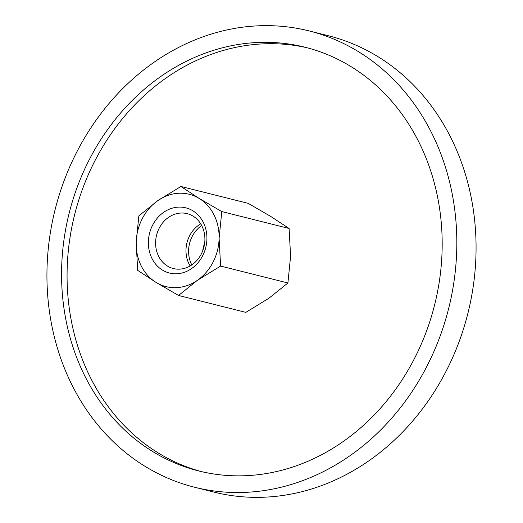 <?xml version="1.0" encoding="UTF-8"?>
<svg xmlns="http://www.w3.org/2000/svg" width="523" height="523" viewBox="0 0 523 523"><rect width="100%" height="100%" fill="white"/><g stroke="black" fill="none" stroke-linecap="round" stroke-linejoin="round"><path stroke-width="0.78" d="M309.171 30.929L328.418 35.76A235.239 202.885 104.1 0 1 451.088 138.15A235.239 202.885 104.1 0 1 430.789 397.186A235.239 202.885 104.1 0 1 213.829 492.071L194.582 487.24A235.239 202.885 -75.9 0 0 411.542 392.355A235.239 202.885 -75.9 0 0 431.848 133.319A235.239 202.885 -75.9 0 0 309.171 30.929A235.239 202.885 -75.9 0 0 92.211 125.814A235.239 202.885 -75.9 0 0 71.913 384.85A235.239 202.885 -75.9 0 0 194.582 487.24M307.825 47.939A218.437 188.391 -75.9 0 0 108.222 138.059A218.437 188.391 -75.9 0 0 90.263 377.246A218.437 188.391 -75.9 0 0 201.427 471.609M84.765 375.867A218.437 188.391 104.1 0 1 103.613 135.333A218.437 188.391 104.1 0 1 305.079 47.227A218.437 188.391 104.1 0 1 418.988 142.302A218.437 188.391 104.1 0 1 400.141 382.836A218.437 188.391 104.1 0 1 198.675 470.942A218.437 188.391 104.1 0 1 84.765 375.867M221.791 211.573L199.263 198.498L180.919 186.469L157.802 200.642A47.606 41.062 -75.9 0 0 136.183 242.58A47.606 41.062 -75.9 0 0 141.223 265.893A47.606 41.062 -75.9 0 0 156.024 282.387A47.606 41.062 -75.9 0 0 197.491 280.243L220.608 266.076L219.111 238.298A47.606 41.062 -75.9 0 0 214.064 214.992A47.606 41.062 -75.9 0 0 199.263 198.498A47.606 41.062 -75.9 0 0 157.802 200.642L138.857 215.855L136.183 242.58L137.673 270.358L156.024 282.387L178.546 295.462L197.491 280.243A47.606 41.062 -75.9 0 0 219.111 238.298L221.791 211.573L289.095 228.479L290.592 256.25L287.911 282.976L268.972 298.195L245.856 312.368L178.546 295.462M180.919 186.469L248.222 203.369L270.751 216.45L289.095 228.479M202.728 250.811A28.301 24.411 104.1 0 1 204.65 243.156M191.804 264.926A28.301 24.411 104.1 0 1 191.588 264.514A28.301 24.411 104.1 0 1 201.688 225.55M201.898 225.969A28.301 24.411 104.1 0 1 199.459 257.126A28.301 24.411 104.1 0 1 173.355 268.547A28.301 24.411 104.1 0 1 158.6 256.224A28.301 24.411 104.1 0 1 161.038 225.06A28.301 24.411 104.1 0 1 187.142 213.646A28.301 24.411 104.1 0 1 201.898 225.969M190.156 265.959A28.301 24.411 104.1 0 1 188.986 263.86A28.301 24.411 104.1 0 1 200.727 223.864M203.355 222.478A33.603 28.981 104.1 0 1 191.653 268.541A33.603 28.981 104.1 0 1 151.938 258.408A33.603 28.981 104.1 0 1 163.634 212.345A33.603 28.981 104.1 0 1 203.355 222.478M287.911 282.976L220.608 266.076"/></g></svg>
